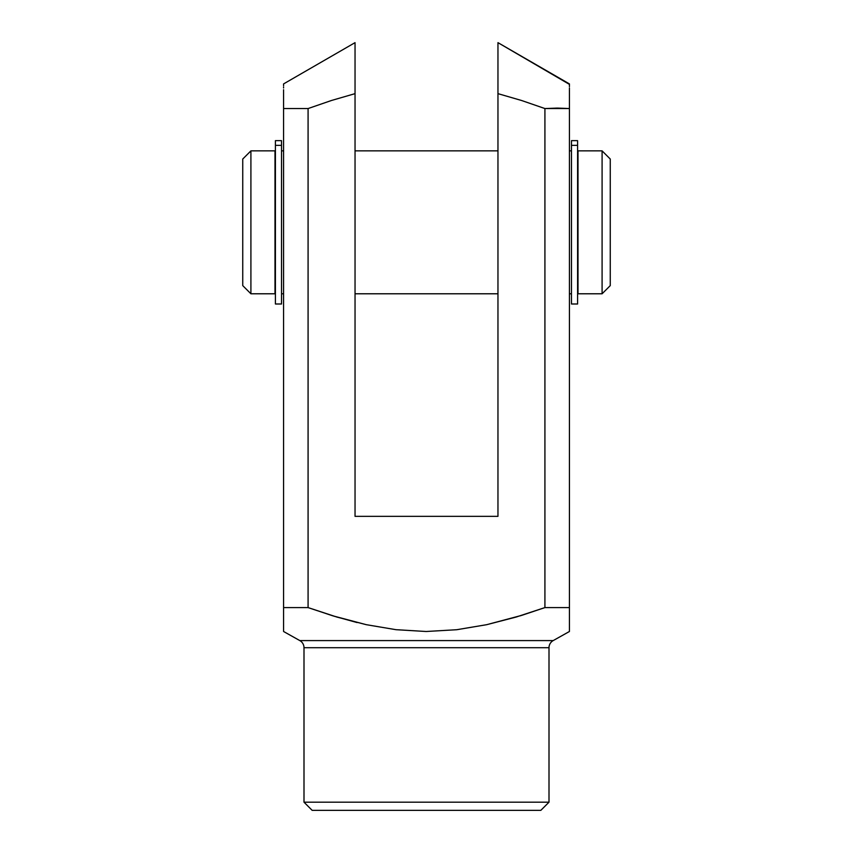 <?xml version="1.0" encoding="UTF-8"?>
<svg xmlns="http://www.w3.org/2000/svg" width="853" height="853" viewBox="0 0 853 853"><rect width="100%" height="100%" fill="white"/><g stroke="black" fill="none" stroke-linecap="round" stroke-linejoin="round"><path stroke-width="1.28" d="M303.999 802.183L312.166 810.35L540.834 810.35L549.001 802.183L303.999 802.183L549.001 802.183L549.001 647.715A8.167 8.167 0 0 1 553.181 640.592L569.42 631.497L569.42 607.592L544.918 607.592L521.812 615.333L486.647 624.695L456.739 629.717L426.201 631.497L395.963 629.685L366.257 624.673L332.841 615.834L308.082 607.592L283.58 607.592L283.58 631.497L299.819 640.592A8.167 8.167 0 0 1 303.999 647.715L303.999 802.183L303.999 647.715A8.167 8.167 0 0 0 299.819 640.592L553.181 640.592A8.167 8.167 0 0 0 549.001 647.715L303.999 647.715L549.001 647.715L549.001 802.183L540.834 810.35L312.166 810.35L303.999 802.183M357.076 622.551L333.811 616.133M569.42 100.068L569.42 89.352M497.96 53.814L497.96 42.65L569.42 83.903L569.42 86.601M569.42 85.748L569.42 84.447M497.96 60.744L497.96 56.82M497.96 68.389L497.96 64.732M497.96 76.482L497.96 73.209M497.96 84.937L497.96 82.304M569.42 84.372L497.96 42.65L497.96 93.649L521.578 100.494L544.918 108.555L569.42 108.555L569.42 626.155M569.42 624.663L569.42 631.497L553.181 640.592L299.819 640.592L283.58 631.497L283.58 98.777M569.42 627.541L569.42 631.497M569.42 615.344L569.42 624.705M520.117 615.855L544.918 607.592L544.918 108.555L521.578 100.494L497.96 93.649L497.96 516.342L355.04 516.342L355.04 93.649L331.422 100.505L308.082 108.555L308.082 607.592L336.988 617.092L366.257 624.673L395.963 629.685L426.201 631.497L456.739 629.717L486.647 624.695L515.99 617.092L544.918 607.592L544.918 108.555L557.169 108.086L569.42 108.555L569.42 607.592L544.918 607.592M283.58 616.292L283.58 108.555L308.082 108.555L331.422 100.505L355.04 93.649L355.04 44.068M283.58 626.155L283.58 624.684M283.58 90.962L283.58 108.555L308.082 108.555L308.082 607.592L283.58 607.592M283.58 631.039L283.58 627.541M569.42 87.944L569.42 108.555M355.04 82.283L355.04 84.991M355.04 73.209L355.04 53.888M355.04 64.849L355.04 68.389M355.04 57.055L355.04 60.744M283.58 85.758L283.58 83.914L355.04 42.65L355.04 48.099M283.58 87.966L283.58 87.006M283.58 90.898L283.58 89.746M497.96 42.65L497.96 516.342L355.04 516.342L355.04 93.649L331.422 100.505M355.04 93.649L355.04 76.557M250.91 150.864L242.742 159.031L242.742 285.616L250.91 293.784L250.91 150.864L250.91 293.784L274.997 293.784L274.997 150.864L250.91 150.864L274.997 150.864L274.997 293.784L250.91 293.784L242.742 285.616L242.742 159.031L250.91 150.864M602.09 293.784L610.258 285.616L610.258 159.031L602.09 150.864L602.09 293.784L602.09 150.864L578.003 150.864L578.003 293.784L602.09 293.784L578.003 293.784L578.003 150.864L602.09 150.864L610.258 159.031L610.258 285.616L602.09 293.784M571.467 150.864L569.42 150.864L571.467 150.864M497.96 150.864L355.04 150.864L497.96 150.864M283.58 150.864L281.533 150.864L283.58 150.864M281.533 293.784L283.58 293.784L281.533 293.784M355.04 293.784L497.96 293.784L355.04 293.784M569.42 293.784L571.467 293.784L569.42 293.784M275.412 140.745L275.412 303.999L281.533 303.999L281.533 145.351L275.412 145.351L275.412 303.881M281.533 140.745L281.533 303.881M275.412 140.649L275.412 145.351L281.533 145.351L281.533 140.649L275.412 140.649M571.467 140.745L571.467 303.999L577.588 303.999L577.588 145.351L571.467 145.351L571.467 303.881M577.588 140.745L577.588 303.881M571.467 140.649L571.467 145.351L577.588 145.351L577.588 140.649L571.467 140.649"/></g></svg>
